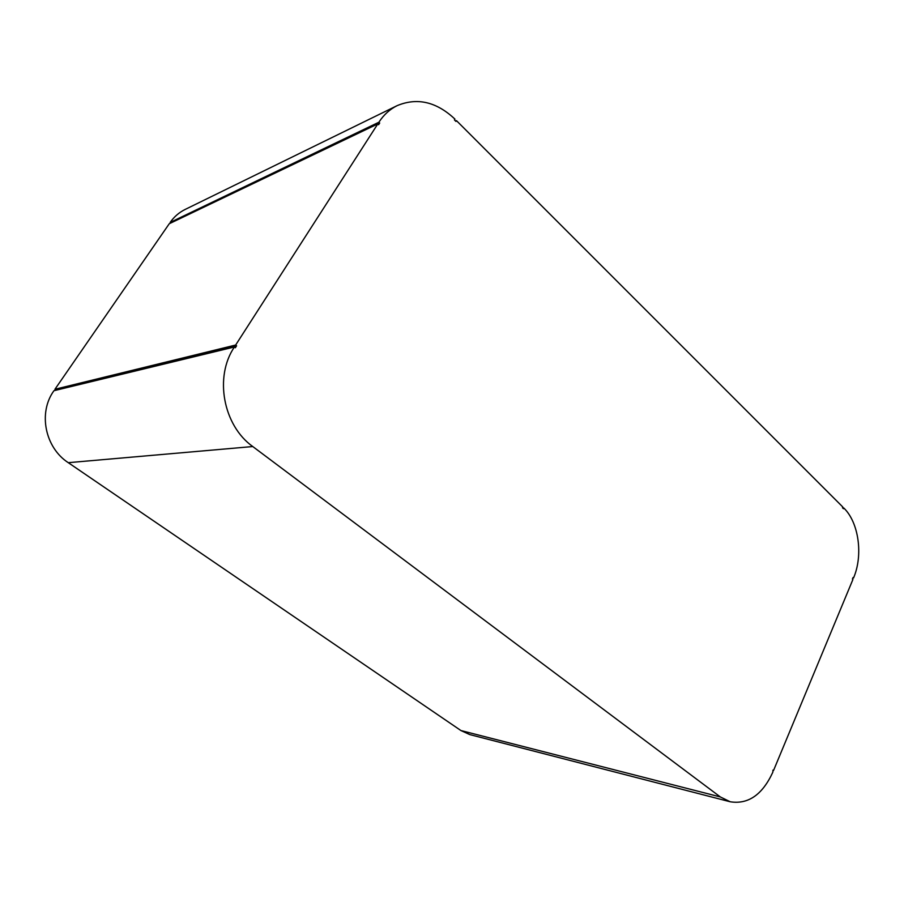 <?xml version="1.0" encoding="UTF-8"?>
<svg xmlns="http://www.w3.org/2000/svg" width="904" height="904" viewBox="0 0 904 904"><rect width="100%" height="100%" fill="white"/><g stroke="black" fill="none" stroke-linecap="round" stroke-linejoin="round"><path stroke-width="1.36" d="M852.867 577.972L853.523 578.018C863.343 555.293 858.856 522.512 843.782 507.991L842.743 507.991M455.548 121.023L456.452 120.627L842.822 507.031L842.505 507.765L843.466 508.726L843.782 507.991M185.15 209.445C179.116 212.429 174.122 216.757 170.144 222.44L378.878 122.243C383.714 114.808 389.805 109.271 397.138 105.644L185.15 209.445M456.452 120.627L455.955 121.43L454.441 119.927L454.938 119.113C436.508 101.768 417.241 97.282 397.138 105.644M377.793 123.927L235.65 345.034L54.929 389.274L169.263 223.729L377.793 123.927L378.606 124.707L379.691 123.034L378.878 122.243M730.217 801.769L720.33 796.944L252.77 446.542C223.243 425.614 214.045 376.945 234.396 346.989L53.946 390.709C37.945 412.699 45.019 447.638 68.275 462.678L460.927 730.545L469.786 734.59L730.217 801.769C748.207 804.616 762.422 794.752 772.841 772.185L772.999 770.106L773.53 770.524L852.901 579.498L852.427 579.035L853.048 577.554L853.523 578.018M772.886 770.389L773.53 770.524M234.396 346.989L235.345 347.735L236.588 345.78L235.65 345.034M55.268 390.381L54.929 389.274M170.811 222.983L170.144 222.44M55.664 389.805L236.588 345.78M377.804 123.938L379.691 123.034M252.77 446.542L68.275 462.678M720.33 796.944L460.927 730.545"/></g></svg>
